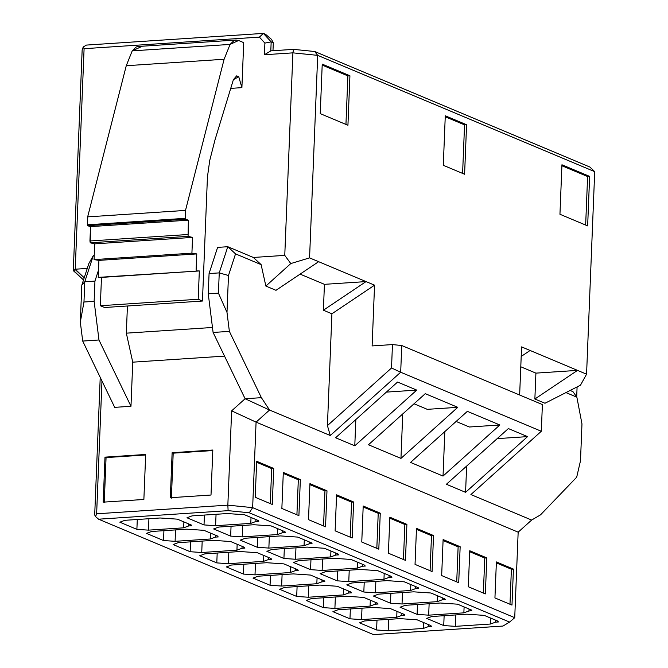 <?xml version="1.0" encoding="UTF-8"?>
<svg xmlns="http://www.w3.org/2000/svg" width="668" height="668" viewBox="0 0 668 668"><rect width="100%" height="100%" fill="white"/><g stroke="black" fill="none" stroke-linecap="round" stroke-linejoin="round"><path stroke-width="1" d="M580.492 385.185L544.988 403.255L580.492 385.185L586.571 374.18L580.492 385.185M594.704 171.659L586.571 374.18L577.511 370.381L534.868 399.005L544.988 403.255L534.868 399.005L535.911 373.128L520.781 366.774L535.911 373.128L534.868 399.005L577.511 370.381L535.911 373.128L577.511 370.381L521.583 346.892L519.646 395.013L521.583 346.892L530.1 350.475L521.199 356.453L530.1 350.475L586.571 374.18L594.704 171.659L589.928 167.058L594.704 171.659L317.701 55.36L292.901 52.855L284.768 255.376L290.789 263.559L309.568 257.881L317.701 55.36L314.695 51.503L293.528 49.365L292.901 52.855L264.428 54.743L264.895 43.103L259.393 37.116L84.093 48.689L75.233 269.212L87.266 268.419L75.233 269.212L84.093 48.689L259.393 37.116L264.895 43.103L264.428 54.743L292.901 52.855L317.701 55.36L594.704 171.659M565.938 392.592L576.868 397.184L572.952 391.64L570.13 390.454L572.952 391.64L576.868 397.184L581.97 423.921L580.492 460.795L576.693 477.194L540.512 514.861L531.636 520.063L518.159 532.171L514.727 617.683L509.592 622.075L502.979 626.05L373.454 634.6L98.58 519.195L228.114 510.653L227.846 505.142L252.646 507.647L256.078 422.134L269.546 410.027L261.38 397.669L229.374 331.378L226.995 312.382L228.481 275.508L235.528 253.873L261.121 264.62L265.864 286.063L290.789 263.559L284.768 255.376L253.339 257.456L261.121 264.62L253.339 257.456L227.771 246.717L235.528 253.873L227.771 246.717L219.246 272.886L228.481 275.508L219.246 272.886L218.436 293.135L226.995 312.382L218.436 293.135L208.257 293.811L213.1 332.455L229.374 331.378L213.1 332.455L245.106 398.746L261.38 397.669L245.106 398.746L269.546 410.027L245.106 398.746L213.1 332.455L208.257 293.811L218.436 293.135L219.246 272.886L227.771 246.717L253.339 257.456L284.768 255.376L292.901 52.855L293.528 49.365L270.807 50.868L264.428 54.743L270.807 50.868L271.166 41.867L270.807 50.868L293.528 49.365L314.695 51.503L317.701 55.36L309.568 257.881L290.789 263.559L265.864 286.063L275.984 290.313L318.628 261.689L309.568 257.881L318.628 261.689L275.984 290.313L265.864 286.063L261.121 264.62L235.528 253.873L228.481 275.508L226.995 312.382L229.374 331.378L261.38 397.669L269.546 410.027L256.078 422.134L231.637 410.853L256.078 422.134L518.159 532.171L531.636 520.063L470.907 494.562L541.314 431.269L542.391 404.566L401.76 345.523L400.683 372.226L541.314 431.269L470.907 494.562L531.636 520.063L540.512 514.861L576.693 477.194L580.492 460.795L581.97 423.921L576.868 397.184L565.938 392.592M576.693 396.934L577.094 386.914L576.693 396.934M127.421 306.002L126.336 333.165L212.474 327.479L126.336 333.165L127.421 306.002M241.899 87.642L238.76 76.762L236.672 75.86L233.408 79.634L238.76 76.762L241.899 87.642L243.711 42.643L238.593 40.497L243.711 42.643L241.899 87.642L230.685 88.385M217.601 247.394L227.771 246.717L217.601 247.394L209.076 273.554L219.246 272.886L209.076 273.554L208.257 293.811L209.076 273.554L217.601 247.394M245.106 398.746L231.637 410.853L227.846 505.142L96.635 513.801L101.97 380.969L96.635 513.801L95.574 516.631L96.635 513.801L227.846 505.142L228.114 510.653L249.281 512.79L252.646 507.647L227.846 505.142L231.637 410.853L245.106 398.746M73.296 270.373L82.156 49.849L83.216 47.019L86.406 45.082L263.392 33.4L265.522 34.293L263.392 33.4L259.393 37.116L263.392 33.4L86.406 45.082L83.216 47.019L84.093 48.689L83.216 47.019L82.156 49.849L73.296 270.373L73.589 270.916L75.233 269.212L84.21 277.796L75.15 269.546L73.589 270.916L83.508 279.95L73.296 270.373M271.542 39.42L273.296 42.76L272.978 50.718L273.296 42.76L271.166 41.867L264.895 43.103L271.166 41.867L263.392 33.4L271.166 41.867L273.296 42.76L271.542 39.42L265.522 34.293L271.542 39.42M93.303 255.594L94.23 255.535L93.303 255.594L84.778 281.762L94.948 281.094L94.138 301.343L98.973 339.987L130.978 406.278L132.748 362.173L126.336 333.165L132.748 362.173L224.523 356.119L132.748 362.173L130.978 406.278L98.973 339.987L94.138 301.343L94.948 281.094L98.522 270.123L94.948 281.094L84.778 281.762L83.968 302.011L94.138 301.343L83.968 302.011L80.319 322.068L81.805 285.186L88.852 263.559L93.303 255.594L88.852 263.559L81.805 285.186L84.778 281.762L93.303 255.594M235.996 40.03L138.151 46.493L136.197 46.994L132.222 50.868L230.076 44.414L132.222 50.868L126.26 65.723L224.106 59.26L126.26 65.723L87.658 216.875L185.512 210.412L87.658 216.875L87.341 224.79L185.195 218.336L87.341 224.79L87.483 225.692L185.337 219.229L87.483 225.692L90.522 226.619L188.368 220.164L90.522 226.619L89.938 240.981L187.791 234.518L89.938 240.981L90.238 242.81L188.084 236.355L90.238 242.81L94.697 243.853L192.551 237.399L94.697 243.853L94.071 259.61L191.916 253.147L94.071 259.61L98.914 260.378L196.768 253.915L98.914 260.378L98.229 277.37L199.331 270.941L101.478 277.404L100.342 305.719L198.196 299.256L100.342 305.719L104.6 307.505L202.454 301.043L207.439 176.97L202.454 301.043L198.196 299.256L199.331 270.941L196.083 270.916L196.768 253.915L191.916 253.147L192.551 237.399L188.084 236.355L188.368 220.164L185.337 219.229L185.512 210.412L224.106 59.26L230.076 44.414L234.05 40.539L235.996 40.03L238.593 40.497L230.076 44.414L224.106 59.26L185.512 210.412L185.337 219.229L188.368 220.164L188.084 236.355L192.551 237.399L191.916 253.147L196.768 253.915L196.083 270.916L199.331 270.941L198.196 299.256L202.454 301.043L104.6 307.505L100.342 305.719L101.478 277.404L98.229 277.37L98.914 260.378L94.071 259.61L94.697 243.853L90.238 242.81L90.522 226.619L87.483 225.692L87.658 216.875L126.26 65.723L132.222 50.868L140.748 46.952M207.439 176.97L209.719 160.554L215.021 139.804L233.408 79.634L215.021 139.804L209.719 160.554L207.439 176.97M100.225 377.353L94.697 514.97L95.574 516.631L98.58 519.195L95.574 516.631L94.697 514.97L100.225 377.353M114.704 407.355L82.698 341.064L80.319 322.068L82.698 341.064L98.973 339.987L82.698 341.064L114.704 407.355L130.978 406.278L114.704 407.355M83.968 302.011L84.778 281.762L81.805 285.186L80.319 322.068L83.968 302.011M119.848 522.192L136.89 529.348L137.282 519.487L136.89 529.348L148.463 530.141L183.658 527.82L188.752 525.925L191.649 525.741L190.505 525.273L191.257 524.998L177.346 519.153L160.128 517.984L124.933 520.305L119.848 522.192L124.933 520.305L160.128 517.984L177.346 519.153L191.257 524.998L190.505 525.273L190.53 524.689L190.505 525.273L191.658 525.741L188.752 525.925L188.827 523.979L188.752 525.925L183.658 527.82L183.892 521.908L183.658 527.82L148.463 530.141L148.922 518.719L148.463 530.141L136.89 529.348L119.848 522.192M146.476 533.373L163.526 540.537L163.919 530.676L163.526 540.537L175.099 541.322L210.295 539.001L215.38 537.114L218.286 536.922L217.142 536.454L217.893 536.179L203.982 530.342L186.764 529.165L151.569 531.486L146.476 533.373L151.569 531.486L186.764 529.165L203.982 530.342L217.893 536.179L217.142 536.454L217.167 535.878L217.142 536.454L218.294 536.922L215.38 537.114L215.463 535.16L215.38 537.114L210.295 539.001L210.529 533.089L210.295 539.001L175.099 541.322L175.559 529.908L175.099 541.322L163.526 540.537L146.476 533.373M199.749 555.743L216.791 562.899L217.192 553.037L216.791 562.899L228.364 563.683L263.559 561.362L268.653 559.475L271.55 559.283L270.415 558.824L271.158 558.548L257.247 552.703L240.029 551.526L204.842 553.855L199.749 555.743L204.842 553.855L240.029 551.526L257.247 552.703L271.158 558.548L270.415 558.824L270.431 558.239L270.415 558.824L271.567 559.291L268.653 559.475L268.728 557.521L268.653 559.475L263.559 561.362L263.802 555.45L263.559 561.362L228.364 563.683L228.823 552.269L228.364 563.683L216.791 562.899L199.749 555.743M226.385 566.923L243.428 574.079L243.828 564.218L243.428 574.079L255.001 574.872L290.196 572.543L295.289 570.656L298.187 570.464L297.043 570.004L297.794 569.729L283.883 563.884L266.666 562.715L231.47 565.036L226.385 566.923L231.47 565.036L266.666 562.715L283.883 563.884L297.794 569.729L297.043 570.004L297.068 569.42L297.043 570.004L298.195 570.472L295.289 570.656L295.365 568.702L295.289 570.656L290.196 572.543L290.43 566.631L290.196 572.543L255.001 574.872L255.46 563.45L255.001 574.872L243.428 574.079L226.385 566.923M253.013 578.104L270.064 585.26L270.456 575.399L270.064 585.26L281.637 586.053L316.832 583.732L321.918 581.836L324.823 581.653L323.679 581.185L324.431 580.909L310.52 575.065L293.302 573.895L258.107 576.217L253.013 578.104L258.107 576.217L293.302 573.895L310.52 575.065L324.431 580.909L323.679 581.185L323.704 580.601L323.679 581.185L324.832 581.653L321.918 581.836L322.001 579.891L321.918 581.836L316.832 583.732L317.066 577.82L316.832 583.732L281.637 586.053L282.096 574.63L281.637 586.053L270.064 585.26L253.013 578.104M279.65 589.285L296.701 596.449L297.093 586.587L296.701 596.449L308.274 597.234L343.461 594.912L348.554 593.025L351.46 592.833L350.316 592.366L351.067 592.09L337.156 586.254L319.939 585.076L284.743 587.397L279.65 589.285L284.743 587.397L319.939 585.076L337.156 586.254L351.067 592.09L350.316 592.366L350.341 591.79L350.316 592.366L351.468 592.833L348.554 593.025L348.638 591.071L348.554 593.025L343.461 594.912L343.703 589.001L343.461 594.912L308.274 597.234L308.733 585.819L308.274 597.234L296.701 596.449L279.65 589.285M332.923 611.654L349.965 618.81L350.366 608.949L349.965 618.81L361.538 619.595L396.734 617.274L401.827 615.387L404.724 615.195L401.827 615.387L401.902 613.433L401.827 615.387L396.734 617.274L396.967 611.362L396.734 617.274L361.538 619.595L361.998 608.181L361.538 619.595L349.965 618.81L332.923 611.654L338.008 609.767L332.923 611.654M359.551 622.835L376.602 629.991L376.994 620.129L376.602 629.991L388.175 630.784L423.37 628.454L423.604 622.543L423.37 628.454L428.455 626.567L431.361 626.375L428.455 626.567L428.539 624.613L428.455 626.567L423.37 628.454L388.175 630.784L388.634 619.361L388.175 630.784L376.602 629.991L359.551 622.835L364.644 620.948L359.551 622.835M455.309 626.35L490.504 624.029L490.738 618.117L490.504 624.029L495.589 622.142L498.495 621.95L495.589 622.142L495.673 620.188L495.589 622.142L490.504 624.029L455.309 626.35L455.768 614.936L455.309 626.35L443.736 625.565L455.309 626.35M227.262 513.55L192.067 515.871L186.973 517.767L204.024 524.923L215.597 525.708L250.792 523.386L255.877 521.499L258.783 521.307L257.639 520.848L258.391 520.564L244.48 514.727L227.262 513.55L244.48 514.727L258.391 520.564L257.639 520.848L257.664 520.263L257.639 520.848L258.792 521.307L255.877 521.499L255.961 519.545L255.877 521.499L250.792 523.386L251.026 517.475L250.792 523.386L215.597 525.708L216.056 514.293L215.597 525.708L204.024 524.923L204.416 515.061L204.024 524.923L186.973 517.767L192.067 515.871L227.262 513.55M527.553 436.621L508.373 428.572L527.553 436.621L497.184 438.625L527.553 436.621L465.579 492.333L527.553 436.621M466.631 466.089L465.579 492.333L446.399 484.275L508.373 428.572L446.399 484.275L465.579 492.333L466.631 466.089M178.206 542.666L173.112 544.562L190.163 551.718L201.736 552.503L236.923 550.181L242.016 548.294L244.914 548.102L243.778 547.643L244.53 547.359L230.635 541.531L244.53 547.359L243.778 547.643L243.803 547.059L243.778 547.643L244.931 548.102L242.016 548.294L242.092 546.34L242.016 548.294L236.923 550.181L237.165 544.27L236.923 550.181L201.736 552.503L202.187 541.088L201.736 552.503L190.163 551.718L190.555 541.857L190.163 551.718L173.112 544.562L178.206 542.666L213.401 540.345L178.206 542.666M311.38 598.578L306.286 600.474L323.329 607.63L334.902 608.414L370.097 606.093L375.191 604.206L378.088 604.014L375.191 604.206L375.266 602.252L375.191 604.206L370.097 606.093L370.339 600.181L370.097 606.093L334.902 608.414L335.361 597L334.902 608.414L323.329 607.63L323.729 597.768L323.329 607.63L306.286 600.474L311.38 598.578L346.567 596.257L311.38 598.578M377.687 603.271L363.793 597.434L346.567 596.257L363.793 597.434L377.696 603.271L376.952 603.555L376.977 602.97L376.952 603.555L377.712 603.271M373.203 607.437L338.008 609.767L373.203 607.437L390.421 608.615L373.203 607.437M404.332 614.46L390.421 608.615L404.332 614.46L403.581 614.735L404.332 614.46M403.606 614.151L403.581 614.735L403.606 614.151M399.84 618.626L364.644 620.948L399.84 618.626L417.057 619.795L399.84 618.626M430.969 625.64L417.057 619.795L430.969 625.64L430.217 625.916L430.969 625.64M430.242 625.332L430.217 625.916L430.242 625.332M431.336 626.384L430.217 625.916L431.369 626.384M444.128 615.704L443.736 625.565L444.128 615.704M426.685 618.401L443.736 625.565L426.685 618.401L431.779 616.514L426.685 618.401M466.974 614.193L431.779 616.514L466.974 614.193L484.191 615.37L466.974 614.193M498.103 621.207L484.191 615.37L498.103 621.207L497.351 621.482L498.103 621.207M497.376 620.906L497.351 621.482L497.376 620.906M498.47 621.95L497.351 621.482L498.503 621.95M390.863 593.334L390.463 603.196L402.036 603.989L402.495 592.566L402.036 603.989L437.231 601.659L442.325 599.772L445.222 599.58L442.325 599.772L442.4 597.818L442.325 599.772L437.231 601.659L437.465 595.747L437.231 601.659L402.036 603.989L390.463 603.196L390.863 593.334M378.505 594.153L373.42 596.04L390.463 603.196L373.42 596.04L378.505 594.153L413.701 591.831L378.505 594.153M430.918 593L413.701 591.831L430.918 593L444.821 598.837L430.927 593M387.073 580.642L351.877 582.972L346.784 584.859L363.826 592.015L375.399 592.8L410.595 590.479L415.688 588.591L418.585 588.399L417.45 587.94L418.201 587.656L404.29 581.82L387.073 580.642L404.29 581.82L418.201 587.656L417.45 587.94L417.475 587.356L417.45 587.94L418.602 588.408L415.688 588.591L415.763 586.638L415.688 588.591L410.595 590.479L410.837 584.567L410.595 590.479L375.399 592.8L375.859 581.385L375.399 592.8L363.826 592.015L364.227 582.154L363.826 592.015L346.784 584.859L351.877 582.972L387.073 580.642M231.053 526.242L230.66 536.103L242.234 536.888L242.693 525.474L242.234 536.888L277.42 534.567L282.514 532.68L285.42 532.488L284.276 532.029L285.027 531.745L271.116 525.908L253.898 524.731L218.703 527.06L213.61 528.947L230.66 536.103L231.053 526.242M284.301 531.444L284.276 532.029L284.301 531.444M282.597 530.726L282.514 532.68L282.597 530.726M277.663 528.655L277.42 534.567L277.663 528.655M297.786 537.089L280.535 535.92L245.34 538.241L240.246 540.128L257.289 547.284L268.862 548.077L304.057 545.748L309.15 543.861L312.048 543.668L310.912 543.209L311.664 542.925L297.769 537.097L311.664 542.934L310.912 543.209L310.937 542.625L310.912 543.209L312.065 543.677L309.15 543.861L309.226 541.907L309.15 543.861L304.057 545.748L304.299 539.836L304.057 545.748L268.862 548.077L269.321 536.654L268.862 548.077L257.289 547.284L257.689 537.423L257.289 547.284L240.246 540.128L245.34 538.241L280.535 535.92L297.778 537.097M284.326 548.603L283.925 558.465L295.498 559.258L295.957 547.835L295.498 559.258L330.693 556.937L335.787 555.041L338.684 554.849L337.549 554.39L338.292 554.114L324.381 548.269L307.163 547.1L271.968 549.422L266.883 551.309L283.925 558.465L284.326 548.603M337.565 553.805L337.549 554.39L337.565 553.805M338.659 554.857L335.787 555.041L335.862 553.096L335.787 555.041L330.693 556.937L330.927 551.025L330.693 556.937L295.498 559.258L283.925 558.465L266.883 551.309L271.968 549.422L307.163 547.1L324.381 548.269L338.292 554.114L337.549 554.39L338.693 554.857M333.8 558.281L298.604 560.602L293.511 562.489L310.562 569.654L322.135 570.439L357.33 568.117L362.415 566.23L365.321 566.038L364.177 565.571L364.928 565.295L351.017 559.458L333.8 558.281L351.017 559.458L364.928 565.295L364.177 565.571L364.202 564.994L364.177 565.571L365.329 566.038L362.415 566.23L362.499 564.276L362.415 566.23L357.33 568.117L357.564 562.205L357.33 568.117L322.135 570.439L322.594 559.024L322.135 570.439L310.562 569.654L310.954 559.792L310.562 569.654L293.511 562.489L298.604 560.602L333.8 558.281M337.591 570.973L337.198 580.834L348.771 581.619L349.23 570.205L348.771 581.619L383.958 579.298L389.052 577.411L391.957 577.219L390.813 576.76L391.565 576.476L377.654 570.639L360.436 569.462L325.241 571.783L320.147 573.678L337.198 580.834L337.591 570.973M390.838 576.175L390.813 576.76L390.838 576.175M391.932 577.219L389.052 577.411L389.135 575.457L389.052 577.411L383.958 579.298L384.2 573.386L383.958 579.298L348.771 581.619L337.198 580.834L320.147 573.678L325.241 571.783L360.436 569.462L377.654 570.639L391.565 576.476L390.813 576.76L391.966 577.219M440.337 603.012L405.142 605.333L400.057 607.22L417.099 614.376L428.672 615.17L463.868 612.848L468.953 610.953L471.858 610.761L468.953 610.953L469.036 609.007L468.953 610.953L463.868 612.848L464.101 606.936L463.868 612.848L428.672 615.17L429.132 603.747L428.672 615.17L417.099 614.376L417.492 604.515L417.099 614.376L400.057 607.22L405.142 605.333L440.337 603.012L457.555 604.181L440.337 603.012M471.466 610.026L457.555 604.181L471.466 610.026L470.715 610.301L471.466 610.026M470.74 609.717L470.715 610.301L470.74 609.717M471.833 610.769L470.715 610.301L471.867 610.769M386.388 392.108L416.748 390.104L397.569 382.054L416.748 390.104L354.783 445.806L335.603 437.757L397.569 382.054L335.603 437.757L354.783 445.806L416.748 390.104L386.388 392.108M378.063 604.014L376.952 603.555L378.105 604.014M445.197 599.58L444.086 599.121L444.103 598.536L444.086 599.121L444.838 598.837L444.086 599.121L445.23 599.588M372.118 345.924L392.458 344.579L401.76 345.523L542.391 404.566L541.314 431.269L400.683 372.226L330.276 435.519L269.546 410.027L330.276 435.519L400.683 372.226L391.523 367.993L392.458 344.579L372.118 345.924L374.556 285.169L331.912 313.793L327.429 425.616L391.523 367.993L327.429 425.616L330.276 435.519L327.429 425.616L331.912 313.793L374.556 285.169L366.031 281.587L323.395 310.211L331.912 313.793L323.395 310.211L324.431 284.334L300.099 274.122L324.431 284.334L366.031 281.587L318.628 261.689L366.031 281.587L324.431 284.334L323.395 310.211L366.031 281.587L374.556 285.169L372.118 345.924M249.281 512.79L228.114 510.653L98.58 519.195L373.454 634.6L502.979 626.05L509.592 622.075L249.281 512.79L509.592 622.075L514.727 617.683L252.646 507.647L249.281 512.79M213.401 540.345L230.652 541.531L213.401 540.345M242.234 536.888L230.66 536.103L213.61 528.947L218.703 527.06L253.898 524.731L271.116 525.908L285.027 531.745L284.276 532.029L285.428 532.496L282.514 532.68L277.42 534.567L242.234 536.888M467.358 411.346L499.848 424.99L443.034 476.067L410.544 462.423L467.358 411.346L410.544 462.423L443.034 476.067L444.821 431.603L443.034 476.067L499.848 424.99L467.358 411.346M457.764 407.321L400.959 458.398L368.46 444.754L425.274 393.677L457.764 407.321L425.274 393.677L368.46 444.754L400.959 458.398L402.737 413.935L400.959 458.398L457.764 407.321L427.269 409.334L457.764 407.321M589.928 167.058L314.695 51.503L589.928 167.058M401.76 345.523L392.458 344.579L391.523 367.993L400.683 372.226L401.76 345.523M355.835 419.571L354.783 445.806L355.835 419.571M456.119 421.45L469.353 427.002L499.848 424.99L469.353 427.002L456.119 421.45M414.035 403.781L427.269 409.334L414.035 403.781M256.078 422.134L252.646 507.647L514.727 617.683L518.159 532.171L256.078 422.134M458.716 582.721L441.665 575.565L443.118 539.56L460.16 546.716L458.716 582.721L460.16 546.716L443.118 539.56L441.665 575.565L458.716 582.721M432.079 571.541L415.037 564.385L416.481 528.38L433.524 535.536L432.079 571.541L433.524 535.536L416.481 528.38L415.037 564.385L432.079 571.541M485.352 593.902L468.301 586.746L469.746 550.741L486.797 557.905L485.352 593.902L486.797 557.905L469.746 550.741L468.301 586.746L485.352 593.902M511.98 605.091L494.938 597.927L496.382 561.93L513.433 569.086L511.98 605.091L513.433 569.086L496.382 561.93L494.938 597.927L511.98 605.091M405.443 560.36L388.4 553.204L389.845 517.199L406.895 524.355L405.443 560.36L406.895 524.355L389.845 517.199L388.4 553.204L405.443 560.36M336.58 494.829L353.623 501.994L352.178 537.99L335.127 530.835L336.58 494.829L335.127 530.835L352.178 537.99L353.623 501.994L336.58 494.829M363.208 506.018L380.259 513.174L378.814 549.179L361.764 542.015L363.208 506.018L361.764 542.015L378.814 549.179L380.259 513.174L363.208 506.018M309.944 483.649L326.986 490.805L325.541 526.81L308.499 519.654L309.944 483.649L308.499 519.654L325.541 526.81L326.986 490.805L309.944 483.649M298.905 515.629L281.863 508.473L283.307 472.468L300.349 479.624L298.905 515.629L300.349 479.624L283.307 472.468L281.863 508.473L298.905 515.629M272.277 504.449L255.226 497.293L256.671 461.287L273.721 468.443L272.277 504.449L273.721 468.443L256.671 461.287L255.226 497.293L272.277 504.449M443.076 540.537L458.123 546.85L460.16 546.716L458.123 546.85L456.72 581.886L458.123 546.85L443.076 540.537M416.44 529.348L431.495 535.669L433.524 535.536L431.495 535.669L430.083 570.706L431.495 535.669L416.44 529.348M469.713 551.718L484.759 558.039L486.797 557.905L484.759 558.039L483.356 593.067L484.759 558.039L469.713 551.718M496.341 562.899L511.396 569.22L513.433 569.086L511.396 569.22L509.985 604.248L511.396 569.22L496.341 562.899M389.803 518.168L404.858 524.489L406.895 524.355L404.858 524.489L403.447 559.517L404.858 524.489L389.803 518.168M336.538 495.806L351.585 502.127L353.623 501.994L351.585 502.127L350.182 537.155L351.585 502.127L336.538 495.806M363.175 506.987L378.222 513.308L380.259 513.174L378.222 513.308L376.819 548.336L378.222 513.308L363.175 506.987M309.902 484.626L324.957 490.938L326.986 490.805L324.957 490.938L323.546 525.975L324.957 490.938L309.902 484.626M283.265 473.437L298.32 479.758L300.349 479.624L298.32 479.758L296.909 514.794L298.32 479.758L283.265 473.437M256.637 462.256L271.684 468.577L273.721 468.443L271.684 468.577L270.281 503.605L271.684 468.577L256.637 462.256M347.936 125.258L320.239 113.635L322.226 64.128L349.923 75.76L347.936 125.258L349.923 75.76L322.226 64.128L320.239 113.635L347.936 125.258M445.28 115.789L466.581 124.732L464.594 174.239L443.293 165.297L445.28 115.789L443.293 165.297L464.594 174.239L466.581 124.732L445.28 115.789M561.938 164.771L589.635 176.394L587.648 225.901L559.951 214.269L561.938 164.771L559.951 214.269L587.648 225.901L589.635 176.394L561.938 164.771M322.185 65.097L347.894 75.893L349.923 75.76L347.894 75.893L345.94 124.423L347.894 75.893L322.185 65.097M445.239 116.758L464.552 124.866L466.581 124.732L464.552 124.866L462.598 173.404L464.552 124.866L445.239 116.758M561.897 165.739L587.606 176.536L589.635 176.394L587.606 176.536L585.652 225.066L587.606 176.536L561.897 165.739M145.682 454.457L143.87 499.464L103.189 502.152L104.993 457.146L145.682 454.457L104.993 457.146L103.189 502.152L143.87 499.464L145.682 454.457M211.004 495.03L170.323 497.718L172.127 452.712L212.816 450.032L211.004 495.03L212.816 450.032L172.127 452.712L170.323 497.718L211.004 495.03M104.25 502.595L106.062 457.588L104.993 457.146L106.062 457.588L145.657 454.975L106.062 457.588L104.25 502.595M171.384 498.169L173.196 453.163L172.127 452.712L173.196 453.163L212.791 450.549L173.196 453.163L171.384 498.169"/></g></svg>
